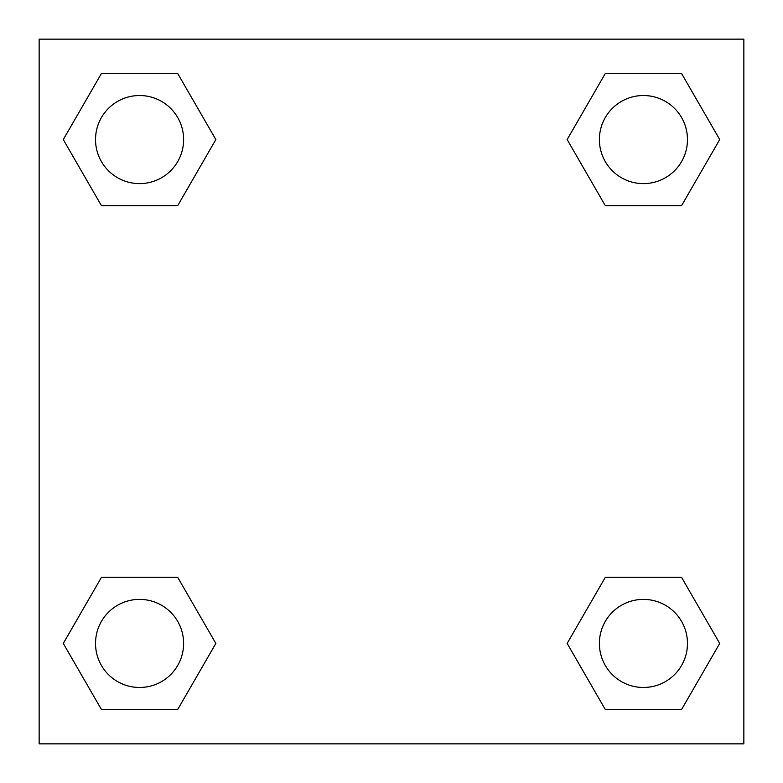 <?xml version="1.0" encoding="UTF-8"?>
<svg xmlns="http://www.w3.org/2000/svg" width="783" height="783" viewBox="0 0 783 783"><rect width="100%" height="100%" fill="white"/><g stroke="black" fill="none" stroke-linecap="round" stroke-linejoin="round"><path stroke-width="1.17" d="M681.572 205.635L605.288 205.635L681.572 205.635L719.714 139.57L681.572 205.635L605.288 205.635L567.146 139.57L605.288 73.504L567.146 139.57M101.428 73.504L177.712 73.504L101.428 73.504L177.712 73.504L215.854 139.57L177.712 205.635L101.428 205.635L177.712 205.635L101.428 205.635L63.286 139.57L101.428 73.504L63.286 139.57M101.428 577.365L177.712 577.365L101.428 577.365L63.286 643.43L101.428 577.365L177.712 577.365L215.854 643.43L177.712 709.496L101.428 709.496L177.712 709.496L101.428 709.496L63.286 643.43M624.1 577.365L605.288 577.365L624.1 577.365L605.288 577.365L567.146 643.43L605.288 577.365L681.572 577.365L605.288 577.365L681.572 577.365L719.714 643.43L681.572 709.496L605.288 709.496L681.572 709.496L605.288 709.496L567.146 643.43M743.85 39.15L39.15 39.15L39.15 743.85L743.85 743.85L743.85 39.15M605.288 73.504L681.572 73.504L605.288 73.504L681.572 73.504L719.714 139.57M687.474 643.43A44.044 44.044 0 0 0 621.408 605.288A44.044 44.044 0 0 0 621.408 681.572A44.044 44.044 0 0 0 687.474 643.43M183.613 643.43A44.044 44.044 0 0 0 117.548 605.288A44.044 44.044 0 0 0 117.548 681.572A44.044 44.044 0 0 0 183.613 643.43M687.474 139.57A44.044 44.044 0 0 0 621.408 101.428A44.044 44.044 0 0 0 621.408 177.712A44.044 44.044 0 0 0 687.474 139.57M183.613 139.57A44.044 44.044 0 0 0 117.548 101.428A44.044 44.044 0 0 0 117.548 177.712A44.044 44.044 0 0 0 183.613 139.57M158.9 577.365L177.712 577.365M624.1 205.635L605.288 205.635M177.712 205.635L158.9 205.635"/></g></svg>
